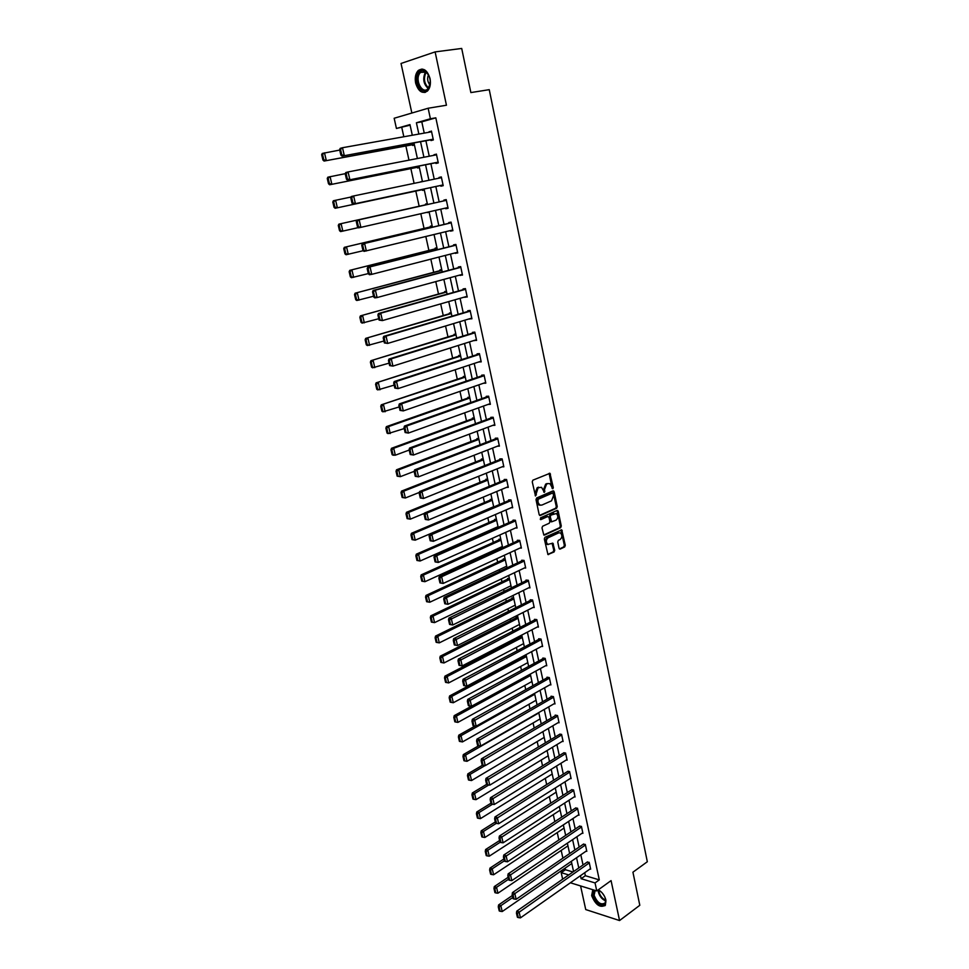 <?xml version="1.0" encoding="UTF-8"?>
<svg xmlns="http://www.w3.org/2000/svg" width="969" height="969" viewBox="0 0 969 969"><rect width="100%" height="100%" fill="white"/><g stroke="black" fill="none" stroke-linecap="round" stroke-linejoin="round"><path stroke-width="1.45" d="M552.851 488.727L553.299 487.577L549.956 473.296L532.902 480.164L532.247 481.835L535.494 495.995L538.11 487.77L541.526 487.31L544.445 492.361L544.53 489.454L546.589 484.149L547.945 483.567L549.944 483.688L552.851 488.727M552.185 488.485L549.108 473.356M535.276 495.777L535.094 493.088L536.039 493.1M543.779 492.107L543.585 489.43L544.53 489.454M592.81 889.712L591.647 895.61C595.584 905.01 600.162 908.195 605.395 905.179L605.904 900.068C604.692 895.513 602.173 892.086 598.37 889.772M430.03 78.513C427.281 70.022 423.356 67.358 418.245 70.507C415.531 73.474 414.671 77.677 415.653 83.092C418.402 91.57 422.339 94.211 427.474 91.013C430.127 88.082 430.987 83.915 430.03 78.513M559.052 548.26L560.203 549.072L564.673 546.952L565.29 545.305L561.754 529.873L544.966 537.298L544.324 538.97L547.945 554.534L554.086 551.967L554.728 550.307L552.899 543.221L547.751 544.372C545.765 542.046 545.886 539.854 548.115 537.771L558.738 532.853L560.457 532.938C562.444 535.227 562.335 537.42 560.13 539.503L558.374 540.327L557.744 541.986L559.052 548.26M584.719 872.718L585.361 875.71L599.29 879.888L595.039 882.929L596.771 890.935L570.378 882.783M410.093 125.171L396.43 128.465L394.165 118.254L428.141 108.237L446.443 105.233L435.117 51.902L461.704 48.45L470.873 92.576L489.248 89.669L647.328 861.744L632.927 872.197L639.806 905.288L619.554 920.55L611.076 880.615L596.771 890.935M428.141 108.237L430.406 118.763L416.404 122.76L418.862 134.073M599.29 879.888L435.82 117.83L430.406 118.763M556.618 508.253L557.248 506.593L554.171 491.767L553.008 490.895L536.669 497.969L536.014 499.641L539.176 514.636L540.363 515.484L556.618 508.253L555.673 508.216L556.303 506.569L552.79 490.992M543.718 534.973L559.707 527.62L560.336 525.973L557.284 511.257L558.229 511.293L561.281 526.022L560.651 527.669L544.505 535.094M547.509 516.489L548.999 517.349L549.883 521.564L549.241 523.224L542.628 526.228L541.986 527.899L543.839 535.058M547.824 516.501L540.932 519.59M558.229 511.293L557.078 510.445L540.557 517.821L540.472 519.566M580.576 885.932L585.736 909.564L619.554 920.55M435.117 51.902L401.033 63.469L411.861 113.046M435.82 117.83L421.794 121.84L424.24 133.116M425.888 140.735L429.255 156.227M430.878 163.713L434.233 179.168M435.82 186.52L439.163 201.915M440.75 209.195L444.056 224.433M445.631 231.724L448.901 246.78M450.488 254.096L453.71 268.958M455.309 276.298L458.494 290.966M460.081 298.331L463.23 312.817M464.829 320.194L467.942 334.511M469.541 341.9L472.606 356.047M474.216 363.448L477.245 377.413M478.856 384.838L481.847 398.622M483.458 406.072L486.414 419.686M488.037 427.147L490.956 440.592M492.579 448.066L495.462 461.353M497.085 468.839L499.931 481.956M501.554 489.466L504.364 502.414M506 509.936L508.773 522.727M510.409 530.261L513.146 542.894M514.793 550.44L517.494 562.916M519.142 570.487L521.807 582.805M523.454 590.375L526.094 602.548M527.742 610.131L530.346 622.146M531.993 629.741L534.573 641.611M536.22 649.218L538.764 660.943M540.423 668.562L542.931 680.141M544.59 687.772L547.061 699.194M548.72 706.837L551.167 718.126M552.839 725.781L555.249 736.924M556.909 744.592L559.307 755.602M560.966 763.269L563.328 774.146M564.988 781.826L567.325 792.557M568.997 800.249L571.286 810.847M572.958 818.551L575.235 829.016M576.906 836.731L579.147 847.063M580.819 854.779L583.035 864.99M430.854 139.827L431.011 140.566L433.349 139.936L431.435 131.057L429.206 132.22M435.808 162.731L435.965 163.47L438.291 162.889L436.389 154.083L434.185 155.27M440.713 185.479L440.871 186.205L443.208 185.673L441.319 176.927L438.993 177.472L439.127 178.151M445.607 208.081L445.752 208.759L448.09 208.274L446.212 199.602L443.875 200.111L444.032 200.825M450.464 230.561L452.923 230.707L451.069 222.107L448.732 222.567L448.889 223.282M455.285 252.861L457.731 252.982L455.89 244.43L453.553 244.854L453.698 245.569M460.069 275.002L462.492 275.087L460.663 266.608L458.325 266.972L458.482 267.686M464.817 296.974L467.228 297.023L465.411 288.605L463.073 288.932L463.23 289.634M469.529 318.777L471.927 318.801L470.122 310.443L467.785 310.734L467.942 311.424M474.204 340.434L476.591 340.41L474.798 332.125L472.46 332.367L472.618 333.057M478.856 361.921L481.218 361.873L479.437 353.637L477.099 353.842L477.257 354.533M483.458 383.252L485.808 383.167L484.052 374.991L481.714 375.16L481.859 375.839M488.037 404.424L490.375 404.315L488.618 396.2L486.281 396.333L486.438 396.999M492.785 425.367L494.905 425.306L493.16 417.251L490.823 417.336L490.968 418.002M497.46 446.176L499.398 446.14L497.666 438.145L495.341 438.194L495.474 438.86M502.087 466.828L503.856 466.828L502.148 458.894L499.81 458.906L499.956 459.56M506.642 487.346L508.289 487.371L506.593 479.485L504.255 479.461L504.401 480.115M511.16 507.708L512.686 507.756L511.002 499.931L508.664 499.871L508.81 500.525M515.617 527.935L517.058 528.008L515.375 520.232L513.049 520.135L513.182 520.789M520.05 548.018L521.395 548.103L519.723 540.399L517.398 540.254L517.531 540.896M524.423 567.967L525.695 568.064L524.047 560.409L521.71 560.239L521.843 560.869M528.771 587.771L529.97 587.88L528.335 580.274L525.997 580.08L526.131 580.71M533.083 607.442L534.222 607.563L532.587 600.017L530.261 599.775L530.394 600.405M537.347 626.967L538.437 627.1L536.814 619.603L534.488 619.336L534.622 619.954M541.586 646.371L542.616 646.505L541.017 639.055L538.679 638.753L538.812 639.37M545.789 665.63L546.77 665.776L545.184 658.387L542.846 658.048L542.979 658.654M549.956 684.756L550.901 684.913L549.314 677.573L546.988 677.198L547.122 677.803M554.098 703.748L555.007 703.918L553.432 696.626L551.095 696.214L551.228 696.82M558.205 722.62L559.077 722.789L557.514 715.546L555.176 715.11L555.31 715.716M562.274 741.358L563.11 741.527L561.56 734.332L559.367 734.466M566.32 759.962L567.131 760.144L565.593 752.998L563.389 753.095M570.341 778.446L571.116 778.628L569.59 771.53L567.386 771.59M574.326 796.809L575.077 796.99L573.563 789.941L571.359 789.965M578.287 815.038L579.014 815.22L577.5 808.219L575.307 808.219M582.212 833.146L582.914 833.34L581.424 826.387L579.22 826.351M586.124 851.133L586.802 851.327L585.312 844.423L583.12 844.35M590 868.999L590.654 869.193L589.176 862.337L586.984 862.24M401.796 127.545L403.831 136.762M405.866 145.968L408.991 160.151M410.856 168.606L414.102 183.359M415.81 191.075L419.153 206.24M420.8 213.737L424.047 228.43M425.827 236.533L428.892 250.45M430.817 259.147L433.712 272.301M435.771 281.604L438.497 294.007M440.677 303.891L443.245 315.543M445.558 325.996L447.969 336.921M450.391 347.956L452.644 358.155M455.2 369.734L457.295 379.23M459.96 391.355L461.898 400.149M464.696 412.818L466.489 420.921M469.396 434.124L471.031 441.537M474.059 455.273L475.549 462.019M478.686 476.263L480.03 482.344M483.277 497.097L484.476 502.523M487.843 517.785L488.897 522.57M490.532 529.97L490.689 530.709M492.373 538.316L493.282 542.47M494.917 549.895L495.183 551.082M496.867 558.701L497.642 562.226M499.277 569.663L499.641 571.31M501.324 578.941L501.966 581.848M503.614 589.297L504.074 591.393M505.757 599.036L506.266 601.337M507.913 608.798L508.471 611.33M510.154 618.997L510.53 620.693M512.177 628.154L512.831 631.122M514.527 638.801L514.769 639.903M516.416 647.389L517.167 650.78M520.632 666.478L521.467 670.306M524.81 685.446L525.743 689.686M528.965 704.281L529.982 708.92M533.083 722.983L534.198 728.034M537.177 741.564L538.389 747.014M541.247 760.011L542.543 765.861M545.293 778.337L546.661 784.575M549.302 796.542L550.767 803.156M553.287 814.626L554.837 821.615M557.248 832.589L558.871 839.953M561.184 850.431L562.892 858.159M565.097 868.151L565.436 869.726L572.97 871.991M412.491 144.744L412.649 145.471L414.441 144.999M417.445 167.298L417.603 168.012L419.383 167.576M422.411 181.385L420.667 181.99M422.351 189.682L422.508 190.396L424.289 189.985M427.293 203.696L425.512 204.084L425.67 204.786M427.305 212.247L429.17 212.223L427.377 212.599M432.15 225.838L430.357 226.189L430.515 226.891M436.958 247.81L435.166 248.137L435.323 248.827M441.743 269.624L439.95 269.915L440.108 270.605M446.479 291.281L444.686 291.536L444.844 292.226M451.191 312.781L449.398 312.999L449.555 313.69M455.866 334.123L454.073 334.317L454.219 334.995M460.505 355.308L458.712 355.466L458.858 356.144M465.108 376.347L463.327 376.481L463.473 377.147M469.686 397.229L467.894 397.326L468.039 397.993M474.229 417.966L472.436 418.027L472.581 418.693M478.734 438.545L476.942 438.582L477.087 439.236M401.045 492.712L402.159 497.472L403.056 497.497L401.929 492.724L401.045 492.712L401.517 491.126L483.216 459.003L481.423 458.991L481.569 459.645M487.661 479.28L485.869 479.255L486.014 479.909M492.07 499.423L490.278 499.374L490.423 500.016M492.712 507.102L493.33 507.126M496.455 519.432L494.662 519.36L494.808 520.002M497.182 527.051L498.127 527.088M500.803 539.297L499.011 539.2L499.156 539.83M501.603 546.855L502.463 546.904M505.128 559.028L503.335 558.895L503.468 559.525M505.988 566.514L506.775 566.574M509.415 578.614L507.623 578.457L507.768 579.087M510.336 586.051L511.063 586.124M513.679 598.079L511.886 597.885L512.02 598.515M514.648 605.443L515.302 605.516M517.906 617.398L516.114 617.18L516.259 617.798M518.924 624.714L519.529 624.787M522.109 636.585L520.317 636.342L520.462 636.96M524.641 655.395L526.288 655.638M529.68 674.436L530.431 674.557M562.65 879.186L561.196 872.657L568.73 874.946M565.436 869.726L561.196 872.657M580.467 875.697L581.121 878.701L595.039 882.929M420.534 141.716L423.913 157.257M425.548 164.766L428.928 180.27M430.539 187.647L433.906 203.09M435.493 210.382L438.824 225.668M440.423 232.996L443.705 248.088M445.304 255.428L448.55 270.339M450.161 277.691L453.371 292.42M454.97 299.796L458.143 314.331M459.754 321.72L462.879 336.086M464.502 343.498L467.591 357.67M469.202 365.107L472.254 379.109M473.877 386.558L476.893 400.379M478.516 407.852L481.496 421.503M483.119 428.988L486.063 442.47M487.698 449.967L490.593 463.291M492.24 470.801L495.098 483.955M496.746 491.477L499.568 504.461M501.215 512.007L504.013 524.835M505.661 532.381L508.41 545.05M510.069 552.621L512.795 565.133M514.442 572.715L517.131 585.07M518.79 592.665L521.443 604.862M523.103 612.469L525.731 624.508M527.39 632.127L529.982 644.034M531.642 651.665L534.21 663.414M535.869 671.057L538.401 682.648M540.06 690.303L542.567 701.762M544.227 709.429L546.698 720.742M548.369 728.409L550.804 739.589M552.475 747.269L554.886 758.303M556.557 765.994L558.931 776.896M560.615 784.599L562.953 795.355M564.636 803.071L566.95 813.694M568.633 821.409L570.923 831.899M572.606 839.626L574.859 849.983M576.543 857.722L578.772 867.958M412.309 135.248L409.972 124.601L396.43 128.465M573.575 871.567L571.335 861.32M569.639 853.556L567.362 843.163M565.666 835.411L563.352 824.898M561.657 817.146L559.331 806.499M557.635 798.759L555.273 787.967M553.578 780.251L551.179 769.325M549.496 761.598L547.073 750.539M545.377 742.823L542.931 731.619M541.235 723.928L538.752 712.578M537.068 704.887L534.549 693.404M532.877 685.725L530.322 674.085M528.65 666.418L526.058 654.632M524.386 646.977L521.77 635.046M520.099 627.403L517.458 615.315M515.787 607.684L513.098 595.451M511.426 587.832L508.713 575.429M507.053 567.822L504.304 555.273M502.645 547.679L499.859 534.973M498.199 527.39L495.377 514.527M493.718 506.957L490.871 493.924M489.212 486.377L486.317 473.187M484.67 465.641L481.738 452.281M480.091 444.759L477.136 431.229M475.488 423.719L472.484 410.02M470.849 402.523L467.809 388.654M466.174 381.18L463.097 367.13M461.462 359.669L458.337 345.436M456.714 337.999L453.553 323.585M451.929 316.173L448.732 301.577M447.109 294.176L443.875 279.399M442.264 272.01L438.981 257.051M437.37 249.687L434.051 234.534M432.44 227.194L429.085 211.848M427.474 204.52L424.083 189.016M422.46 181.615L419.056 166.062M417.397 158.516L413.981 142.915M421.794 121.84L416.404 122.76M585.361 875.71L581.121 878.701M429.097 131.699L431.471 131.275M434.064 154.677L436.425 154.216M438.993 177.472L441.331 176.988M420.619 181.809L422.423 181.433M445.752 208.759L448.078 208.226M450.585 231.155L452.898 230.598M455.394 253.381L457.683 252.788M460.166 275.438L462.443 274.821M464.89 297.338L467.155 296.684M469.59 319.067L471.842 318.389M474.253 340.652L476.482 339.937M478.88 362.067L481.096 361.328M483.47 383.324L485.687 382.561M543.585 489.43L545.644 484.137L547 483.555M535.094 493.088L537.165 487.746L538.534 487.165M539.6 515.375L555.673 508.216M553.202 493.706L552.391 493.088L538.049 499.314L537.989 502.33L539.685 504.982L541.768 505.115L551.543 500.816L553.578 495.534L553.202 493.706M540.302 505.237L538.74 504.958L537.032 502.305L537.105 499.289L551.446 493.076M546.879 516.465L540.29 519.42M556.036 520.147C558.277 518.052 558.374 515.847 556.339 513.534L550.901 515.12L550.259 516.792L551.652 521.807L556.036 520.147M551.373 521.794L550.186 520.959L549.314 516.756L549.944 515.096L553.699 513.413M557.284 511.257L556.872 510.53M548.139 544.554L546.807 544.312C544.808 541.998 544.941 539.794 547.17 537.71L557.793 532.805M547.812 554.438L553.142 551.906L553.784 550.247L552.088 543.258M559.416 548.938L563.716 546.904L564.346 545.244L560.93 529.934M321.672 154.665L322.931 160.018L323.816 159.776L322.556 154.422L321.672 154.665L322.289 153.429L339.707 150.074M414.272 144.236L324.082 161.06L414.308 144.417M322.556 154.422L324.494 152.811L326.287 160.454L323.816 159.776M322.931 160.018L324.082 161.06M433.179 139.197L342.009 156.13L433.228 139.391M339.61 149.626L340.204 148.366L342.493 147.724L344.286 155.512L341.778 154.81L340.519 149.359L339.61 149.626L340.87 155.064L341.778 154.81M431.593 131.796L342.493 147.724L340.519 149.359M342.009 156.13L340.87 155.064M428.637 88.361C423.296 97.263 412.976 81.299 418.681 73.038C420.631 70.277 422.981 69.768 425.742 71.512C428.455 73.692 429.957 77.035 430.248 81.541L428.637 88.361M428.843 75.497L426.118 72.118L420.534 72.372L419.589 73.523C414.756 80.403 422.496 94.611 427.923 88.785L430.115 84.17M428.468 74.807C427.014 78.477 427.511 81.856 429.957 84.933M421.987 69.005L417.954 71.9C413.133 78.755 418.669 93.836 425.427 92.309M604.874 897.028L605.734 900.08C607.163 909.067 594.881 904.392 593.258 895.429L594.409 890.208M598.127 889.954L601.495 892.17M599.108 890.402L598.03 890.014M595.184 890.45L594.118 895.271C597.279 902.805 600.95 905.361 605.14 902.938L605.722 899.935M593.04 889.784L592.35 895.138C595.426 903.302 599.654 906.802 605.031 905.664M602.282 893.018L604.341 895.986M327.256 178.453L328.503 183.759L329.387 183.541L328.14 178.223L327.256 178.453L327.861 177.182L345.279 173.657M419.226 166.825L329.642 184.764L419.25 166.934M328.14 178.223L330.066 176.612L331.846 184.207L329.387 183.541M328.503 183.759L329.642 184.764M332.791 202.049L334.039 207.318L334.923 207.112L333.687 201.843L332.791 202.049L333.384 200.753L351.129 196.998M424.131 189.258L335.153 208.274L424.143 189.294M333.687 201.843L335.601 200.232L337.369 207.766L334.923 207.112M334.039 207.318L335.153 208.274M438.133 162.15L347.58 180.234L438.158 162.271M345.206 173.814L345.8 172.53L348.089 171.937L349.87 179.653L347.374 178.974L346.127 173.572L345.206 173.814L346.466 179.204L347.374 178.974M436.559 154.81L348.089 171.937L346.127 173.572M347.58 180.234L346.466 179.204M443.051 184.934L353.116 204.144L443.063 184.97M350.766 197.797L351.347 196.501L353.637 195.956L355.405 203.611L352.922 202.945L351.686 197.591L350.766 197.797L352.013 203.163L352.922 202.945M441.476 177.654L353.637 195.956L351.686 197.591M353.116 204.144L352.013 203.163M427.45 204.386L338.871 224.142L427.45 204.411M358.324 227.618L340.628 231.591L339.525 230.683L340.41 230.501L339.174 225.268L338.29 225.45L339.525 230.683M339.174 225.268L341.088 223.669L342.844 231.131L340.41 230.501M338.29 225.45L338.871 224.142M432.283 226.467L344.322 247.337L432.307 226.564M363.23 250.705L346.054 254.738L344.964 253.866L345.848 253.708L344.637 248.512L343.741 248.682L344.964 253.866M344.637 248.512L346.539 246.913L348.271 254.326L345.848 253.708M343.741 248.682L344.322 247.337M437.08 248.391L349.724 270.363L437.116 248.548M368.317 273.585L351.444 277.703L350.366 276.88L351.25 276.722L350.039 271.574L349.155 271.732L350.366 276.88M350.039 271.574L351.941 269.988L353.661 277.34L351.25 276.722M349.155 271.732L349.724 270.363M447.932 207.548L358.603 227.86L357.513 226.916L358.433 226.734L357.198 221.404L356.277 221.61L357.513 226.916M446.37 200.304L356.846 220.278L359.136 219.781L360.892 227.376L358.433 226.734M446.37 200.329L359.136 219.781L357.198 221.404M356.846 220.278L356.277 221.61M452.765 229.992L364.053 251.383L362.975 250.487L363.884 250.317L362.66 245.048L361.752 245.218L362.975 250.487M451.203 222.725L362.309 243.861L364.598 243.425L366.343 250.959L363.884 250.317M451.227 222.822L364.598 243.425L362.66 245.048M362.309 243.861L361.752 245.218M457.574 252.267L371.745 274.348L369.455 274.724L368.39 273.876L369.31 273.73L368.099 268.486L367.178 268.643L368.39 273.876M455.999 244.987L367.723 267.262L370.025 266.875L371.745 274.348L369.31 273.73M456.036 245.145L370.025 266.875L368.099 268.486M367.723 267.262L367.178 268.643M462.346 274.372L377.111 297.556L374.821 297.883L373.768 297.083L374.676 296.95L373.477 291.754L372.556 291.887L373.768 297.083M460.772 267.069L373.101 290.482L375.391 290.131L377.111 297.556L374.676 296.95M460.82 267.311L375.391 290.131L373.477 291.754M373.101 290.482L372.556 291.887M467.082 296.32L382.428 320.582L379.097 320.097L380.005 319.988L378.818 314.828L377.898 314.949L379.097 320.097M465.495 288.992L378.431 313.52L380.732 313.217L382.428 320.582L380.005 319.988M465.568 289.307L380.732 313.217L378.818 314.828M378.431 313.52L377.898 314.949M471.782 318.098L387.709 343.426L384.378 342.941L385.299 342.844L384.124 337.733L383.203 337.83L384.378 342.941M470.195 310.758L383.724 336.376L386.025 336.122L387.709 343.426L385.299 342.844M470.28 311.134L386.025 336.122L384.124 337.733M383.724 336.376L383.203 337.83M476.445 339.719L392.942 366.1L389.635 365.604L390.555 365.531L389.381 360.456L388.46 360.529L389.635 365.604M474.858 332.367L388.981 359.051L391.27 358.845L392.942 366.1L390.555 365.531M474.955 332.815L391.27 358.845L389.381 360.456M388.981 359.051L388.46 360.529M481.072 361.183L398.138 388.593L394.843 388.097L395.764 388.036L394.601 382.997L393.68 383.058L394.843 388.097M479.473 353.806L394.189 381.556L396.478 381.398L398.138 388.593L395.764 388.036M479.594 354.327L396.478 381.398L394.601 382.997M394.189 381.556L393.68 383.058M485.663 382.489L403.298 410.904L400.015 410.408L400.924 410.359L399.773 405.369L398.853 405.417L400.015 410.408M484.076 375.088L399.349 403.891L401.651 403.77L403.298 410.904L400.924 410.359M484.197 375.681L401.651 403.77L399.773 405.369M399.349 403.891L398.853 405.417M490.229 403.637L408.421 433.058L405.139 432.549L406.059 432.525L404.909 427.571L403.988 427.595L405.139 432.549M488.63 396.224L404.485 426.045L406.786 425.972L408.421 433.058L406.059 432.525M488.764 396.878L406.786 425.972L404.909 427.571M404.485 426.045L403.988 427.595M494.759 424.628L413.497 455.03L410.226 454.522L411.147 454.509L410.008 449.592L409.088 449.604L410.226 454.522M493.015 417.251L409.572 448.041L411.873 448.005L413.497 455.03L411.147 454.509M493.306 417.918L411.873 448.005L410.008 449.592M409.572 448.041L409.088 449.604M499.253 445.474L418.535 476.845L415.277 476.324L416.198 476.336L415.071 471.455L414.151 471.455L415.277 476.324M497.327 438.158L414.623 469.868L416.924 469.868L418.535 476.845L416.198 476.336M497.812 438.812L416.924 469.868L415.071 471.455M414.623 469.868L414.151 471.455M503.71 466.174L423.538 498.49L420.292 497.969L421.212 497.993L420.086 493.148L419.165 493.124L420.292 497.969M501.639 458.894L419.638 491.513L421.939 491.574L423.538 498.49L421.212 497.993M502.293 459.548L421.939 491.574L420.086 493.148M419.638 491.513L419.165 493.124M508.144 486.717L428.504 519.965L425.27 519.445L426.19 519.493L425.076 514.684L424.156 514.636L425.27 519.445M505.939 479.485L424.616 513.013L426.917 513.098L428.504 519.965L426.19 519.493M506.726 480.139L426.917 513.098L425.076 514.684M424.616 513.013L424.156 514.636M512.553 507.114L433.422 541.296L430.2 540.763L431.12 540.823L430.018 536.051L429.097 535.99L430.2 540.763M510.239 499.919L429.546 534.343L431.847 534.476L433.422 541.296L431.12 540.823M511.135 500.585L431.847 534.476L430.018 536.051M429.546 534.343L429.097 535.99M516.913 527.354L438.315 562.444L435.105 561.911L436.026 561.984L434.924 557.248L434.003 557.187L435.105 561.911M514.515 520.196L434.451 555.516L436.753 555.685L438.315 562.444L436.026 561.984M515.52 520.886L436.753 555.685L434.924 557.248M434.451 555.516L434.003 557.187M521.249 547.461L443.172 583.447L439.962 582.914L440.883 582.999L439.805 578.299L438.872 578.214L439.962 582.914M518.766 540.339L439.308 576.531L441.622 576.737L443.172 583.447L440.883 582.999M519.868 541.041L441.622 576.737L439.805 578.299M439.308 576.531L438.872 578.214M525.561 567.434L447.981 604.293L444.795 603.76L445.716 603.857L444.638 599.193L443.717 599.096L444.795 603.76M523.006 560.336L444.141 597.388L446.443 597.631L447.981 604.293L445.716 603.857M524.181 561.051L446.443 597.631L444.638 599.193M444.141 597.388L443.717 599.096M529.837 587.25L452.765 624.981L449.58 624.436L450.5 624.557L449.434 619.93L448.514 619.809L449.58 624.436M527.221 580.177L448.926 618.089L451.239 618.367L452.765 624.981L450.5 624.557M528.468 580.915L449.434 619.93M448.926 618.089L448.514 619.809M441.852 270.145L355.078 293.207L441.9 270.375M373.562 296.235L356.798 300.499L355.72 299.7L356.616 299.578L355.417 294.467L354.521 294.6L355.72 299.7M355.417 294.467L357.307 292.868L359.014 300.172L356.616 299.578M354.521 294.6L355.078 293.207M446.576 291.742L360.407 315.882L446.648 292.044M378.77 318.716L362.103 323.101L361.037 322.362L361.934 322.241L360.747 317.178L359.85 317.287L361.037 322.362M360.747 317.178L362.624 315.591L364.32 322.834L361.934 322.241M359.85 317.287L360.407 315.882M451.275 313.181L365.676 338.375L451.36 313.544M383.942 341.015L367.36 345.545L366.318 344.831L367.215 344.746L366.028 339.707L365.143 339.804L366.318 344.831M366.028 339.707L367.905 338.12L369.589 345.315L367.215 344.746M365.143 339.804L365.676 338.375M455.939 334.462L370.921 360.698L456.036 334.899M389.066 363.157L372.593 367.808L371.563 367.142L372.447 367.069L371.272 362.067L370.388 362.152L371.563 367.142M371.272 362.067L373.15 360.492L374.809 367.626L372.447 367.069M370.388 362.152L370.921 360.698M460.566 355.599L376.117 382.852L460.675 356.095M394.153 385.129L377.777 389.913L376.759 389.284L377.644 389.223L376.481 384.269L375.597 384.33L376.759 389.284M376.481 384.269L378.346 382.682L380.005 389.768L377.644 389.223M375.597 384.33L376.117 382.852M465.156 376.578L381.277 404.836L465.29 377.135M399.204 406.932L382.912 411.837L381.907 411.244L382.803 411.207L381.653 406.29L380.756 406.326L381.907 411.244M381.653 406.29L383.506 404.715L385.153 411.74L382.803 411.207M380.756 406.326L381.277 404.836M469.723 397.399L386.389 426.651L388.617 426.578L469.856 398.029M404.218 428.577L388.024 433.603L387.031 433.046L387.927 433.022L386.776 428.141L385.892 428.177L387.031 433.046M386.776 428.141L388.617 426.578L390.253 433.543L387.927 433.022M385.892 428.177L386.389 426.651M474.253 418.087L391.476 448.308L393.705 448.272L474.398 418.765M409.197 450.052L395.328 455.188L393.099 455.212L392.118 454.691L393.002 454.679L391.864 449.834L390.979 449.846L392.118 454.691M391.864 449.834L393.705 448.272L395.328 455.188L393.002 454.679M390.979 449.846L391.476 448.308M478.747 438.618L396.515 469.795L398.743 469.808L478.916 439.369M414.175 471.358L400.354 476.663L397.157 476.167L398.053 476.167L396.915 471.358L396.03 471.358L397.157 476.167M396.915 471.358L398.743 469.808L400.354 476.663L398.053 476.167M396.03 471.358L396.515 469.795M401.517 491.126L403.758 491.174L483.398 459.815M419.383 492.397L405.357 497.993L402.159 497.472M401.929 492.724L403.758 491.174L405.357 497.993L403.056 497.497M487.552 479.28L406.483 512.298L408.724 512.383L487.843 480.115M424.531 513.279L410.311 519.154L407.125 518.633L408.022 518.669L406.907 513.933L406.011 513.897L407.125 518.633M406.907 513.933L408.724 512.383L410.311 519.154L408.022 518.669M406.011 513.897L406.483 512.298M491.852 499.423L411.413 533.313L413.654 533.434L492.252 500.27M493.657 506.702L415.229 540.157L412.055 539.636L412.951 539.685L411.849 534.985L410.953 534.936L412.055 539.636M411.849 534.985L413.654 533.434L415.229 540.157L412.951 539.685M410.953 534.936L411.413 533.313M496.128 519.42L416.319 554.171L418.547 554.341L496.637 520.28M498.042 526.664L420.11 561.003L416.949 560.47L417.845 560.542L416.755 555.879L415.858 555.818L416.949 560.47M416.755 555.879L418.547 554.341L420.11 561.003L417.845 560.542M415.858 555.818L416.319 554.171M500.392 539.273L421.176 574.871L423.405 575.077L500.985 540.157M502.378 546.504L424.955 581.691L421.806 581.17L422.702 581.255L421.612 576.616L420.716 576.543L421.806 581.17M421.612 576.616L423.405 575.077L424.955 581.691L422.702 581.255M420.716 576.543L421.176 574.871M504.631 558.992L425.997 595.426L428.237 595.669L505.309 559.888M506.69 566.187L429.776 602.233L426.626 601.701L427.523 601.81L426.445 597.207L425.548 597.11L426.626 601.701M426.445 597.207L428.237 595.669L429.776 602.233L427.523 601.81M425.548 597.11L425.997 595.426M508.846 578.566L430.781 615.836L433.022 616.114L509.609 579.486M510.978 585.748L434.548 622.631L431.411 622.098L432.307 622.207L431.241 617.641L430.345 617.532L431.411 622.098M431.241 617.641L433.022 616.114L434.548 622.631L432.307 622.207M430.345 617.532L430.781 615.836M513.049 598.006L435.529 636.088L437.77 636.403L513.873 598.951M515.229 605.165L439.284 642.871L436.171 642.326L437.067 642.459L436.002 637.929L435.105 637.808L436.171 642.326M436.002 637.929L437.77 636.403L439.284 642.871L437.067 642.459M435.105 637.808L435.529 636.088M517.216 617.314L440.253 656.195L442.494 656.546L518.1 618.283M519.457 624.448L443.996 662.966L440.883 662.421L441.779 662.566L440.725 658.072L439.829 657.927L440.883 662.421M440.725 658.072L442.494 656.546L443.996 662.966L441.779 662.566M439.829 657.927L440.253 656.195M521.37 636.488L444.941 676.156L447.181 676.544L522.303 637.469M523.648 643.598L448.671 682.915L446.467 682.527L445.413 678.07L444.517 677.912L445.57 682.37L446.467 682.527M445.413 678.07L447.181 676.544L448.671 682.915M444.517 677.912L444.941 676.156M525.501 655.516L449.58 695.972L451.82 696.396L526.482 656.534M527.814 662.614L453.31 702.731L451.118 702.343L450.076 697.91L449.18 697.741L450.222 702.174L451.118 702.343M450.076 697.91L451.82 696.396L453.31 702.731M449.18 697.741L449.58 695.972M471.455 706.219L454.207 715.655L456.447 716.103L530.624 675.466M531.945 681.498L457.913 722.389L455.733 722.026L454.703 717.617L453.807 717.435L454.836 721.832L455.733 722.026M454.703 717.617L456.447 716.103L457.913 722.389M453.807 717.435L454.207 715.655M475.161 725.999L458.785 735.18L461.026 735.677L534.743 694.264M536.063 700.26L462.492 741.915L460.311 741.551L459.294 737.191L458.398 736.985L459.415 741.358L460.311 741.551M459.294 737.191L461.026 735.677L462.492 741.915M458.398 736.985L458.785 735.18M478.868 745.658L463.339 754.585L465.58 755.105L538.837 712.942M540.145 718.889L467.034 761.295L464.866 760.956L463.848 756.607L462.952 756.401L463.969 760.738L464.866 760.956M463.848 756.607L465.58 755.105L467.034 761.295M462.952 756.401L463.339 754.585M482.61 765.159L467.857 773.843L470.098 774.388L485.045 765.583M544.19 737.397L471.54 780.542L469.384 780.202L468.366 775.903L467.47 775.672L468.487 779.984L469.384 780.202M468.366 775.903L470.098 774.388L471.54 780.542M467.47 775.672L467.857 773.843M486.62 784.369L472.339 792.957L474.58 793.55L488.788 784.975M548.224 755.784L476.021 799.655L473.865 799.328L472.86 795.052L471.964 794.81L472.969 799.086L473.865 799.328M472.86 795.052L474.58 793.55L476.021 799.655M471.964 794.81L472.339 792.957M534.076 606.933L457.513 645.524L454.34 644.966L455.26 645.112L454.195 640.509L453.274 640.376L454.34 644.966M531.412 599.896L453.686 638.632L455.999 638.959L457.513 645.524L455.26 645.112M532.72 600.647L454.195 640.509M453.686 638.632L453.274 640.376M538.292 626.483L462.225 665.909L459.064 665.352L459.984 665.497L458.931 660.943L457.998 660.797L459.064 665.352M535.578 619.457L458.41 659.029L460.711 659.392L462.225 665.909L459.984 665.497M536.947 620.233L458.931 660.943M458.41 659.029L457.998 660.797M542.483 645.887L466.901 686.137L465.399 679.669L463.097 679.281L462.697 681.062L463.739 685.58L464.672 685.749L463.618 681.219L462.697 681.062M539.733 638.898L463.097 679.281M541.15 639.685L463.618 681.219M464.672 685.749L466.901 686.137M546.637 665.158L471.54 706.231L470.05 699.812L467.748 699.376L467.361 701.181L468.39 705.674L469.323 705.844L468.281 701.35L467.361 701.181M543.851 658.193L467.748 699.376M545.317 658.993L468.281 701.35M469.323 705.844L471.54 706.231M550.767 684.296L476.142 726.169L474.677 719.797L472.363 719.325L471.976 721.142L473.017 725.611L473.938 725.793L472.908 721.336L471.976 721.142M547.945 677.343L472.363 719.325M549.447 678.179L472.908 721.336M473.938 725.793L476.142 726.169M554.874 703.312L480.721 745.973L479.255 739.638L476.954 739.141L476.578 740.97L477.596 745.403L478.516 745.609L477.499 741.176L476.578 740.97M552.015 696.372L476.954 739.141M553.553 697.232L477.499 741.176M478.516 745.609L480.721 745.973M558.943 722.184L485.263 765.619L483.81 759.333L481.496 758.8L481.133 760.653L482.15 765.05L483.071 765.268L482.053 760.871L481.133 760.653M556.061 715.267L481.496 758.8M557.635 716.152L482.053 760.871M483.071 765.268L485.263 765.619M562.989 740.934L489.769 785.132L488.328 778.894L486.014 778.325L485.651 780.19L486.668 784.551L487.589 784.793L486.583 780.42L485.651 780.19M560.082 734.042L486.014 778.325M561.693 734.938L486.583 780.42M487.589 784.793L489.769 785.132M566.998 759.551L494.251 804.5L492.809 798.311L490.508 797.705L490.144 799.595L491.15 803.919L492.07 804.173L491.077 799.837L490.144 799.595M564.079 752.671L490.508 797.705M565.714 753.591L491.077 799.837M492.07 804.173L494.251 804.5M490.992 803.204L476.796 811.949L479.037 812.567L492.531 804.234M552.221 774.037L480.454 818.635L478.323 818.308L477.329 814.069L476.433 813.815L477.426 818.066L478.323 818.308M477.329 814.069L479.037 812.567L480.454 818.635M476.433 813.815L476.796 811.949M570.995 778.034L498.684 823.735L497.267 817.582L494.965 816.952L494.614 818.853L495.607 823.153L496.528 823.408L495.534 819.108L494.614 818.853M568.052 771.179L494.965 816.952M569.711 772.123L495.534 819.108M496.528 823.408L498.684 823.735M495.316 821.93L481.218 830.808L483.458 831.45L496.31 823.347M556.194 792.17L484.875 837.47L482.744 837.168L481.763 832.94L480.854 832.686L481.847 836.901L482.744 837.168M481.763 832.94L483.458 831.45L484.875 837.47M480.854 832.686L481.218 830.808M574.956 796.397L503.105 842.824L501.688 836.719L499.386 836.053L499.035 837.967L500.028 842.243L500.949 842.521L499.968 838.246L499.035 837.967M571.989 789.565L499.386 836.053M573.684 790.522L499.968 838.246M500.949 842.521L503.105 842.824M499.629 840.511L485.614 849.522L487.855 850.201L500.149 842.279M560.13 810.181L489.26 856.184L487.141 855.881L486.159 851.69L485.263 851.424L486.244 855.603L487.141 855.881M486.159 851.69L487.855 850.201L489.26 856.184M485.263 851.424L485.614 849.522M578.881 814.638L507.477 861.792L506.084 855.724L503.771 855.033L503.432 856.959L504.425 861.199L505.346 861.489L504.364 857.238L503.432 856.959M575.913 807.819L503.771 855.033M577.633 808.812L504.364 857.238M505.346 861.489L507.477 861.792M503.904 858.97L489.975 868.115L492.216 868.83L504.34 860.847M564.055 828.083L493.609 874.765L491.501 874.474L490.52 870.307L489.624 870.029L490.605 874.183L491.501 874.474M490.52 870.307L492.216 868.83L493.609 874.765M489.624 870.029L489.975 868.115M582.793 832.759L511.826 880.615L510.445 874.595L508.131 873.868L507.804 875.806L508.773 880.022L509.706 880.324L508.725 876.109L507.804 875.806M579.813 825.951L508.131 873.868M581.545 826.969L508.725 876.109M509.706 880.324L511.826 880.615M508.144 877.296L494.311 886.574L496.552 887.313L508.592 879.222M567.943 845.852L497.933 893.212L495.825 892.933L494.856 888.803L493.96 888.5L494.929 892.631L495.825 892.933M494.856 888.803L496.552 887.313L497.933 893.212M493.96 888.5L494.311 886.574M586.681 850.758L516.15 899.305L514.769 893.333L512.468 892.57L512.141 894.532L513.11 898.711L514.03 899.014L513.061 894.835L512.141 894.532M583.677 843.975L512.468 892.57M585.433 844.992L513.061 894.835M514.03 899.014L516.15 899.305M512.359 895.501L498.611 904.913L500.852 905.676L512.819 897.476M571.819 863.512L502.221 911.538L500.137 911.26L499.168 907.166L498.272 906.851L499.241 910.945L500.137 911.26M499.168 907.166L500.852 905.676L502.221 911.538M498.272 906.851L498.611 904.913M590.533 868.624L520.438 917.873L519.069 911.938L516.768 911.139L516.441 913.113L517.41 917.268L518.33 917.595L517.361 913.44L516.441 913.113M587.517 861.865L516.768 911.139M589.297 862.907L517.361 913.44M518.33 917.595L520.438 917.873M552.354 487.564L553.299 487.577M535.457 494.832L536.402 494.856M543.948 491.174L544.905 491.198M545.644 484.137L546.589 484.149M537.165 487.746L538.11 487.77M549.556 474.132L550.501 474.144M539.733 515.472L540.363 515.484M553.226 491.755L554.171 491.767M556.303 506.569L557.248 506.593M537.105 499.289L538.049 499.314M536.644 500.464L537.589 500.488M537.032 502.305L537.989 502.33M560.336 525.973L561.281 526.022M559.707 527.62L560.651 527.669M549.944 515.096L550.901 515.12M549.314 516.756L550.259 516.792M550.186 520.959L551.143 520.995M547.17 537.71L548.115 537.771M552.463 543.96L553.408 544.009M553.784 550.247L554.728 550.307M553.142 551.906L554.086 551.967M547.921 554.522L548.611 554.571M561.305 530.637L562.25 530.685M564.346 545.244L565.29 545.305M563.716 546.904L564.673 546.952M559.525 549.035L560.203 549.072M428.213 88.482C423.598 84.206 422.581 78.961 425.149 72.736L425.791 71.9M426.299 72.251L425.827 72.893C423.356 78.755 424.289 83.794 428.601 87.997M605.734 900.891C602.124 899.45 599.69 896.543 598.406 892.17L598.236 890.075M598.818 890.281L598.999 891.94C600.15 895.962 602.391 898.723 605.734 900.262M549.253 473.284L549.956 473.296M552.96 490.92L553.638 490.932M538.74 504.958L539.685 504.982M550.707 521.758L551.652 521.807M557.042 510.457L557.708 510.469M546.807 544.312L547.751 544.372M552.257 543.185L552.899 543.221M561.112 529.849L561.754 529.873M425.403 71.682L420.534 72.372M426.118 72.118L425.742 71.512M595.414 890.523L594.542 891.141"/></g></svg>

